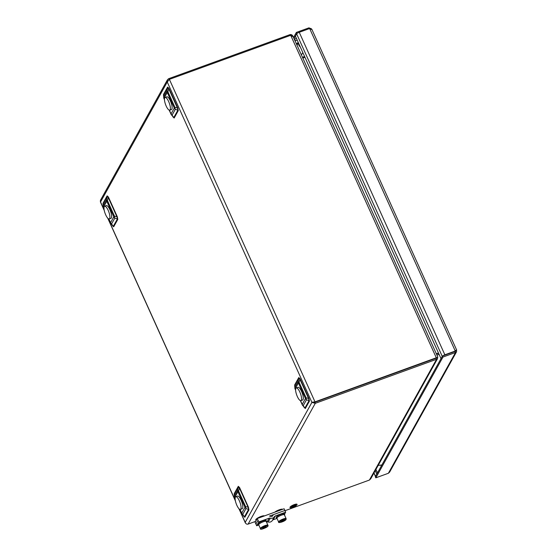 <?xml version="1.0" encoding="UTF-8"?>
<svg xmlns="http://www.w3.org/2000/svg" width="557" height="557" viewBox="0 0 557 557"><rect width="100%" height="100%" fill="white"/><g stroke="black" fill="none" stroke-linecap="round" stroke-linejoin="round"><path stroke-width="0.84" d="M456.503 349.977L455.264 351.028L444.862 354.802A2.416 0.571 155.7 0 0 442.745 355.902M311.85 29.598L309.643 28.518L299.248 32.299L444.862 354.802M311.788 29.18L456.636 349.984L455.041 351.425L442.481 356L375.327 476.764L375.815 477.829L442.961 357.065L455.522 352.504L455.041 351.432L444.382 355.303M456.573 351.711L389.615 472.134L388.375 473.269L455.522 352.504L456.573 351.711L456.559 350.075M309.643 28.518L455.264 351.028L455.041 351.425L455.522 351.126M455.041 351.432L455.424 350.374M375.815 477.829L388.375 473.269M442.481 356L442.961 357.065M311.412 28.797L308.94 27.85L309.295 28.651M297.166 33.371L296.373 32.41L293.539 37.514M308.94 27.85L296.373 32.41M296.853 33.483L294.019 38.586M375.244 470.686L376.79 474.118L375.55 476.36A2.416 0.571 155.7 0 0 375.515 476.423M375.94 469.433L377.493 472.879M442.3 356.32A2.416 0.571 155.7 0 0 442.251 356.389L441.012 358.631L295.391 36.121L296.637 33.886A2.416 0.571 -24.3 0 1 299.248 32.299M381.267 466.091L380.821 465.102M298.531 43.397A4.365 4.038 29.1 0 0 300.237 46.858M302.806 52.546L301.434 55.011M298.538 43.098L298.538 43.105A4.442 4.108 29.1 0 0 300.167 46.697M296.54 44.17L297.125 43.119L298.35 42.673M296.428 38.419L294.604 39.081L295.377 40.793L297.201 40.132M295.377 40.793L295.175 41.148M294.604 39.081L294.409 39.443M437.182 357.448L437.858 357.148L292.996 36.323M437.53 358.652L370.746 478.776L369.423 480.05L285.003 510.706M255.691 521.352L248.116 524.102C246.765 524.416 245.79 523.838 245.205 522.355L245.665 523.274M312.992 401.994L314.782 402.272L436.089 358.214L436.577 359.286L437.544 358.638L437.517 357.329M436.688 357.629L315.004 401.862L311.913 402.384L315.262 403.338L436.577 359.286L369.423 480.05M290.35 35.432L289.988 34.631L168.68 78.683L167.483 79.735L167.253 82.004L169.384 79.359L290.698 35.307L293.1 36.825M100.392 201.704L100.434 200.325L167.483 79.735M292.961 36.268C292.3 34.917 291.311 34.374 289.988 34.631M436.089 358.214L436.284 357.49L436.089 358.214L314.782 402.258L312.832 402.398M169.384 79.359L315.004 401.862L315.262 403.338L248.116 524.102M437.774 357.239L436.312 357.81L290.698 35.307M302.479 57.322L304.575 56.459M302.848 58.137L304.944 57.274M438.651 353.403L436.396 353.911M438.519 353.117L436.263 353.625M381.886 464.97L378.175 465.408M436.897 355.025L439.153 354.51M436.416 353.953L438.665 353.437M300.536 400.664L302.214 404.382A3.133 2.903 -150.9 0 0 303.217 405.635A3.133 1.762 144.5 0 1 302.479 405.183L304.93 408.037L309.038 400.65L308.703 398.735L299.791 379.004L298.879 378.133A1.205 1.114 29.1 0 0 298.782 377.549L300.049 378.753L299.081 382.283L306.127 397.886A3.133 2.04 108.3 0 0 306.468 399.794L303.217 405.635L304.93 408.037A1.205 1.114 29.1 0 1 305.32 408.518L304.052 407.313M302.479 405.183A3.133 3.133 0 0 1 302.173 404.654A3.133 0.745 -24.3 0 1 302.214 404.382L305.459 398.54L298.42 382.944A3.133 2.903 -150.9 0 1 298.169 381.42L298.879 378.133L294.764 385.528L294.862 388.041A3.133 2.736 -5.1 0 1 294.918 387.261L298.169 381.42A3.133 1.058 12.2 0 0 299.081 382.283A3.133 0.745 -24.3 0 0 298.42 382.944L295.168 388.786L295.607 389.754M240.053 509.439L241.731 513.157A3.133 2.903 -150.9 0 0 242.734 514.41A3.133 1.762 144.5 0 1 241.996 513.958L244.453 516.812L248.561 509.418L248.22 507.511L239.308 487.779L238.396 486.909A1.205 1.114 29.1 0 0 238.299 486.324L239.566 487.528L238.605 491.058L245.644 506.661A3.133 2.04 108.3 0 0 245.985 508.569L242.734 514.41L244.453 516.812A1.205 1.114 29.1 0 1 244.836 517.293L243.569 516.088M239.865 509.383L241.689 513.429A3.133 0.745 155.7 0 1 241.731 513.157L244.983 507.316L237.936 491.72A3.133 2.903 -150.9 0 1 237.686 490.195L238.396 486.909L234.288 494.303L234.379 496.809A3.133 2.736 -5.1 0 1 234.441 496.036L237.686 490.195A3.133 1.058 12.2 0 0 238.605 491.058A3.133 0.745 155.7 0 0 237.936 491.72L234.692 497.561L235.131 498.529M108.9 218.964L110.578 222.682L113.823 216.84A3.133 0.745 155.7 0 1 114.491 216.179A3.133 2.04 108.3 0 0 114.826 218.086L111.581 223.928A3.133 1.762 144.5 0 1 110.843 223.475L113.294 226.33L117.402 218.943L117.067 217.035L108.155 197.303L107.236 196.433A1.205 1.114 29.1 0 0 107.146 195.848L108.413 197.046L107.445 200.583L114.491 216.179L117.325 216.784L117.792 219.423A1.205 1.114 29.1 0 0 117.402 218.943L114.826 218.086A3.133 2.903 -150.9 0 1 113.823 216.84L106.784 201.237L103.532 207.079L103.971 208.053M103.226 206.334A3.133 2.736 -5.1 0 1 103.282 205.554L106.533 199.712A3.133 1.058 12.2 0 0 107.445 200.583A3.133 0.745 155.7 0 0 106.784 201.237A3.133 2.903 -150.9 0 1 106.533 199.712L107.236 196.433L103.129 203.82L103.226 206.334A3.133 3.133 0 0 0 103.491 207.35A3.133 0.745 155.7 0 1 103.532 207.079A3.133 2.903 -150.9 0 1 103.282 205.554L103.129 203.82A1.205 1.114 29.1 0 0 103.038 203.235L107.146 195.848M169.377 110.189L171.055 113.907L174.306 108.065L167.26 92.462A3.133 2.903 -150.9 0 1 167.009 90.937L167.72 87.658L163.612 95.045L163.709 97.559A3.133 2.736 -5.1 0 1 163.765 96.779L167.009 90.937A3.133 1.058 12.2 0 0 167.929 91.808L174.975 107.404A3.133 2.04 108.3 0 0 175.309 109.311L172.064 115.153A3.133 1.762 144.5 0 1 171.319 114.7L173.777 117.555L177.885 110.168L177.544 108.26L168.639 88.528L167.72 87.658A1.205 1.114 29.1 0 0 167.622 87.073L168.889 88.271L167.929 91.808A3.133 0.745 -24.3 0 0 167.26 92.462L164.016 98.304L164.454 99.278M300.049 378.753L308.961 398.485L306.127 397.886A3.133 0.745 -24.3 0 0 305.459 398.54A3.133 2.903 -150.9 0 0 306.468 399.794L309.038 400.65A1.205 1.114 29.1 0 1 309.427 401.131L305.32 408.518M295.614 390.137L295.126 389.051A3.133 0.745 -24.3 0 1 295.168 388.786A3.133 2.903 -150.9 0 1 294.918 387.261L294.764 385.528A1.205 1.114 29.1 0 0 294.674 384.943L298.782 377.549M239.566 487.528L248.478 507.26L245.644 506.661A3.133 0.745 155.7 0 0 244.983 507.316A3.133 2.903 -150.9 0 0 245.985 508.569L248.561 509.418A1.205 1.114 29.1 0 1 248.944 509.906L244.836 517.293M234.379 496.809A3.133 3.133 0 0 0 234.65 497.826A3.133 0.745 155.7 0 1 234.692 497.561A3.133 2.903 -150.9 0 1 234.441 496.036L234.288 494.303A1.205 1.114 29.1 0 0 234.191 493.711L238.299 486.324M168.889 88.271L177.801 108.009L174.975 107.404A3.133 0.745 -24.3 0 0 174.306 108.065A3.133 2.903 -150.9 0 0 175.309 109.311L177.885 110.168A1.205 1.114 29.1 0 1 178.268 110.648L174.16 118.042A1.205 1.114 29.1 0 0 173.777 117.555L172.064 115.153A3.133 2.903 -150.9 0 1 171.055 113.907A3.133 0.745 -24.3 0 0 171.013 114.171A3.133 3.133 0 0 0 171.319 114.7M163.709 97.559A3.133 3.133 0 0 0 163.974 98.575A3.133 0.745 -24.3 0 1 164.016 98.304A3.133 2.903 -150.9 0 1 163.765 96.779L163.612 95.045A1.205 1.114 29.1 0 0 163.514 94.46L167.622 87.073M117.792 219.423L113.684 226.81A1.205 1.114 29.1 0 0 113.294 226.33L111.581 223.928A3.133 2.903 -150.9 0 1 110.578 222.682A3.133 0.745 155.7 0 0 110.537 222.946L108.712 218.908M169.732 110.161L171.465 109.534A6.754 1.998 -110 0 0 172.002 108.81A6.754 1.998 -110 0 0 170.56 101.297A6.754 1.998 -110 0 0 166.856 96.834L165.123 97.461A6.754 1.998 -110 0 0 164.587 98.185A6.754 1.998 -110 0 0 166.028 105.698A6.754 1.998 -110 0 0 169.732 110.161A6.754 1.998 -110 0 0 170.268 109.444A6.754 1.998 -110 0 0 168.827 101.931A6.754 1.998 -110 0 0 165.123 97.461M300.891 400.643L302.618 400.01A6.754 1.998 -110 0 0 302.987 395.693A6.754 1.998 -110 0 0 300.237 389.009A6.754 1.998 -110 0 0 298.009 387.317L296.275 387.944A6.754 1.998 -110 0 0 295.913 392.26A6.754 1.998 -110 0 0 298.663 398.951A6.754 1.998 -110 0 0 300.891 400.643A6.754 1.998 -110 0 0 301.253 396.319A6.754 1.998 -110 0 0 298.503 389.635A6.754 1.998 -110 0 0 296.275 387.944M240.408 509.418L242.142 508.785A6.754 1.998 -110 0 0 241.355 500.827A6.754 1.998 -110 0 0 237.533 496.085L235.799 496.719A6.754 1.998 -110 0 0 236.586 504.677A6.754 1.998 -110 0 0 240.408 509.418A6.754 1.998 -110 0 0 239.621 501.453A6.754 1.998 -110 0 0 235.799 496.719M109.249 218.936L110.982 218.309A6.754 1.998 -110 0 0 111.518 217.585A6.754 1.998 -110 0 0 110.077 210.073A6.754 1.998 -110 0 0 106.373 205.61L104.639 206.236A6.754 1.998 -110 0 0 104.103 206.96A6.754 1.998 -110 0 0 105.545 214.473A6.754 1.998 -110 0 0 109.249 218.936A6.754 1.998 -110 0 0 109.792 218.212A6.754 1.998 -110 0 0 108.343 210.699A6.754 1.998 -110 0 0 104.639 206.236M282.65 509.307A4.825 1.149 155.7 0 0 279.231 509.808A4.825 1.149 155.7 0 0 274.789 512.162M264.45 515.914A4.825 1.149 155.7 0 0 260.077 516.792A4.825 1.149 155.7 0 0 255.816 519.59A4.825 1.149 155.7 0 0 255.747 520.001L255.942 520.426A4.825 1.149 -24.3 0 1 256.004 520.015A4.825 1.149 -24.3 0 1 256.979 519.047M257.264 518.525L258.81 521.937L256.673 525.78L255.907 524.067L258.037 520.231L255.907 524.067L255.134 522.362L257.264 518.525L284.126 508.771L284.899 510.477L273.55 514.598A0.968 0.891 29.1 0 0 273.007 515.19A1.929 1.782 -150.9 0 1 270.236 516.2A0.968 0.891 29.1 0 0 269.386 516.109L284.899 510.477L285.671 512.182L284.509 514.278M258.81 521.937L269.122 518.198A1.929 1.782 -150.9 0 1 270.312 518.156A3.857 3.572 29.1 0 0 274.476 516.645A1.929 1.782 -150.9 0 1 275.36 515.928L285.671 512.182M266.538 522.201L266.984 522.034A1.929 1.782 -150.9 0 1 268.182 522A3.857 3.572 29.1 0 0 272.338 520.489A1.929 1.782 -150.9 0 1 273.222 519.772L276.738 518.49M256.673 525.78L258.545 525.098M276.613 518.358L276.223 517.502A4.442 1.051 -24.3 0 1 279.837 514.717A4.442 1.051 -24.3 0 1 284.321 513.853L284.704 514.703A4.442 1.051 155.7 0 0 280.227 515.573A4.442 1.051 155.7 0 0 276.613 518.358A4.442 1.051 155.7 0 0 277.087 518.588M284.502 515.072L284.683 515.009A4.442 1.051 155.7 0 0 284.704 514.703M258.413 524.966L258.03 524.109A4.442 1.051 -24.3 0 1 261.644 521.324A4.442 1.051 -24.3 0 1 266.121 520.461L266.504 521.31A4.442 1.051 155.7 0 0 262.027 522.181A4.442 1.051 155.7 0 0 258.413 524.966A4.442 1.051 155.7 0 0 258.887 525.195M266.302 521.679L266.483 521.617A4.442 1.051 155.7 0 0 266.504 521.31M278.653 522.062L276.92 518.219A4.101 0.975 -24.3 0 1 281.41 515.169A4.101 0.975 -24.3 0 1 284.397 514.842L286.131 518.692A4.101 0.975 155.7 0 0 283.151 519.02A4.101 0.975 155.7 0 0 278.709 521.714A4.101 0.975 155.7 0 0 278.653 522.062C277.602 523.441 284.864 521.631 286.061 519.43L286.131 518.692M284.119 520.544L280.637 521.805L281.048 521.067L282.998 520.064L284.536 519.799L284.119 520.544L283.84 519.918M279.336 521.986C277.4 523.824 286.187 520.635 285.838 519.625C287.774 517.78 278.987 520.969 279.336 521.986M282.176 521.547L281.786 520.684M267.952 525.342A4.101 0.975 155.7 0 0 267.938 525.3L267.98 525.432C269.24 526.957 259.235 530.556 260.46 528.67L258.72 524.826A4.101 0.975 -24.3 0 1 262.25 522.167A4.101 0.975 -24.3 0 1 266.197 521.449L267.938 525.3A4.101 0.975 155.7 0 0 263.983 526.01A4.101 0.975 155.7 0 0 260.446 528.628A4.101 0.975 155.7 0 0 260.46 528.67A4.101 0.975 155.7 0 0 260.579 528.795M266.225 526.901L262.674 528.454L262.556 527.925L264.276 526.88L266.107 526.372L266.225 526.901L265.995 526.4M261.08 528.858C260.133 530.389 269.087 526.476 267.701 525.961C268.648 524.436 259.694 528.349 261.08 528.858M264.505 527.945L264.081 526.999M295.621 505.095A2.27 0.536 -24.3 0 1 295.579 505.248A2.27 0.536 -24.3 0 1 292.808 506.842M295.621 505.331A2.27 0.536 155.7 0 0 295.649 505.136A2.27 0.536 155.7 0 0 293.685 505.443A2.27 0.536 155.7 0 0 291.548 506.807A2.27 0.536 155.7 0 0 291.52 507.002A2.27 0.536 155.7 0 0 293.483 506.696A2.27 0.536 155.7 0 0 295.621 505.331M291.415 506.856A2.416 0.571 155.7 0 0 291.388 507.065A2.416 0.571 155.7 0 0 293.476 506.738A2.416 0.571 155.7 0 0 295.753 505.283A2.416 0.571 155.7 0 0 295.781 505.081A2.416 0.571 155.7 0 0 293.692 505.401A2.416 0.571 155.7 0 0 291.415 506.856M295.753 505.039A2.416 0.571 155.7 0 0 295.746 504.99A2.416 0.571 155.7 0 0 293.65 505.317A2.416 0.571 155.7 0 0 291.381 506.773A2.416 0.571 155.7 0 0 291.346 506.974A2.416 0.571 155.7 0 0 291.374 507.016M290.079 507.246A3.857 0.919 155.7 0 0 290.03 507.573A3.857 0.919 155.7 0 0 293.379 507.058A3.857 0.919 155.7 0 0 297.013 504.726A3.857 0.919 155.7 0 0 297.062 504.398A3.857 0.919 155.7 0 0 293.713 504.914A3.857 0.919 155.7 0 0 290.079 507.246M297.041 504.357A3.857 0.919 155.7 0 0 297.027 504.308A3.857 0.919 155.7 0 0 293.678 504.83A3.857 0.919 155.7 0 0 290.044 507.155A3.857 0.919 155.7 0 0 289.988 507.49A3.857 0.919 155.7 0 0 290.009 507.531M292.697 506.877A2.27 0.536 -24.3 0 1 291.506 506.961M292.46 506.222L292.021 506.891M292.982 505.902L292.362 506.898M292.71 506.898L293.142 506.243L295.328 505.422L293.156 506.209L293.421 505.617L292.71 506.898L293.351 505.582M295.328 505.422L293.226 506.09M373.998 472.928L375.55 476.36M296.637 33.886L442.251 356.389M168.68 78.683L169.056 79.533M294.723 386.495L294.674 384.943M308.961 398.485L309.427 401.131M234.246 495.27L234.191 493.711M248.478 507.26L248.944 509.906M174.16 118.042L172.893 116.838M163.57 96.02L163.514 94.46M177.801 108.009L178.268 110.648M113.684 226.81L112.41 225.613M103.087 204.795L103.038 203.235M108.413 197.046L117.325 216.784M239.113 508.861L245.205 522.355L311.913 402.384L167.253 82.004L100.545 201.975L104.166 209.982M107.954 218.379L235.319 500.464M276.718 511.458A4.825 1.149 -24.3 0 1 281.793 509.613M258.525 518.066A4.825 1.149 -24.3 0 1 263.6 516.221M274.476 516.645L272.338 520.489M269.122 518.198L266.984 522.034M270.312 518.156L268.182 522M275.36 515.928L273.222 519.772M273.007 515.19L272.582 515.963M373.928 473.053L375.481 476.493M298.378 42.743L297.006 45.208M437.071 357.49L436.479 357.9M245.303 522.856L238.876 508.618M235.416 500.952L107.724 218.142M104.256 210.476L100.364 201.857M103.978 208.429L103.491 207.35M110.537 222.946A3.133 3.133 0 0 0 110.843 223.475M302.173 404.654L300.348 400.608M294.862 388.041A3.133 3.133 0 0 0 295.126 389.051M163.974 98.575L164.461 99.654M169.189 110.133L171.013 114.171M234.65 497.826L235.138 498.912M241.689 513.429A3.133 3.133 0 0 0 241.996 513.958M273.09 514.981L272.505 516.033"/></g></svg>
